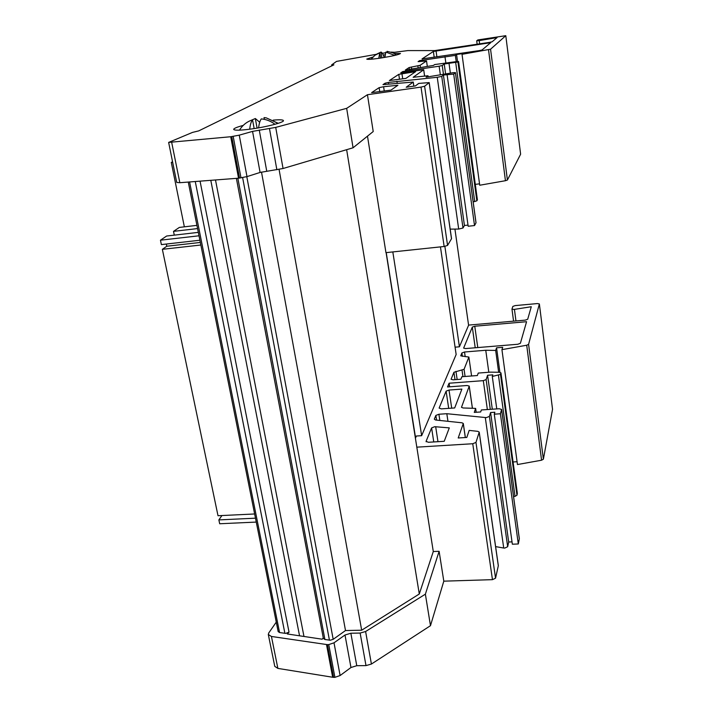 <?xml version="1.0" encoding="UTF-8"?>
<svg xmlns="http://www.w3.org/2000/svg" width="713" height="713" viewBox="0 0 713 713"><rect width="100%" height="100%" fill="white"/><g stroke="black" fill="none" stroke-linecap="round" stroke-linejoin="round"><path stroke-width="1.07" d="M394.298 53.502L400.483 53.484C398.932 54.651 392.177 56.202 380.225 58.127C371.821 59.339 367.338 59.651 366.758 59.081L372.854 57.067M239.497 130.158C242.589 125.087 246.939 121.647 252.554 119.855C251.136 121.638 250.183 124.757 249.71 129.213M259.701 122.244L255.334 118.527L250.923 120.417M243.213 125.408C237.028 127.066 233.846 128.385 233.668 129.347C234.327 130.559 240.147 130.452 251.11 129.026C266.564 126.959 284.086 122.378 283.444 120.649C283.168 119.731 279.763 119.561 273.213 120.123M552.522 409.164L539.367 303.943L537.37 303.569L515.196 305.592L512.852 306.412L511.97 309.094L513.921 309.46L531.283 306.724L527.7 319.246L525.267 320.128L468.566 325.101M431.606 427.925L434.743 426.686L449.297 427.88L444.226 441.294L428.397 442.283L426.08 441.329L431.606 427.925L433.762 441.944M475.972 442.408L495.553 578.181L492.46 579.66L472.746 443.736L475.972 442.408L479.216 432.078L477.808 431.347L469.181 430.394L466.801 437.443L458.209 437.978L463.298 423.477L461.962 422.791L435.536 420.002L434.306 419.155L435.848 415.438L438.905 414.244L446.819 413.709L486.346 417.622L489.403 416.392L490.589 412.533L494.849 412.239L494.278 414.173L500.401 413.763L501.613 409.431L499.18 408.745L481.337 409.966L480.687 411.962L474.27 412.399L475.633 408.389L463.102 407.97L461.48 407.319L469.243 386.081L467.033 385.51L447.541 386.963L449.092 383.22L483.307 380.653L486.123 379.574L487.576 375.27L492.817 374.869L492.291 376.473L500.499 374.396L500.945 372.872L499.35 372.293L490.437 372.133L478.245 373.077L477.362 375.537L461.881 376.714L460.892 379.227L453.201 379.806L451.071 379.271L453.923 372.275L464.056 369.316L468.878 357.061L460.732 355.832L461.881 352.971L464.528 351.999L485.758 350.261L495.669 350.431L496.56 347.81L502.701 347.302L501.934 349.646L526.711 345.235L528.583 344.361L543.377 459.217L541.568 460.215L526.711 345.235M489.403 416.392L507.674 546.719L504.742 548.092L503.717 548.03L485.303 417.604M346.643 149.685L419.289 594L361.669 630.212L345.502 630.542L333.185 639.32L330.217 640.229L324.905 639.49L323.372 638.438L236.386 178.366M323.283 637.966L322.16 639.196L287.268 633.964L289.032 632.137L285.655 633.402L279.558 632.538L278.159 631.584L188.268 182.065M378.746 58.341L379.779 52.807L374.904 55.293L371.054 59.241M376.714 54.126L381.027 52.049C382.025 52.414 383.068 54.197 384.147 57.397L384.895 57.12M254.639 513.975L218.009 515.731L162.359 249.327L166.789 246.235L166.334 244.033M199.898 240.228L161.379 244.604L160.461 240.201L166.637 236.021L198.33 232.367M196.931 225.361L179.364 227.42L173.509 231.369L174.284 235.138M256.261 522.076L219.684 523.761L218.873 519.902L221.93 515.544M255.477 518.182L218.873 519.902M160.461 240.201L199.016 235.789M200.852 245.005L162.359 249.327M520.606 154.124L505.793 35.686L477.862 39.928L476.703 40.81L479.225 40.605L497.086 37.584L492.113 41.791L489.483 42.37L434.672 50.596L407.8 50.596L394.494 52.29L391.134 52.111M424.609 86.246L447.559 245.424L444.137 246.493L421.018 87.093L424.609 86.246L429.199 82.601L418.727 83.412L415.403 85.925L406.205 87.236L413.255 82.048L382.979 84.624L385.1 83.207L388.478 82.432L437.247 77.298L441.739 76.38L443.415 75.034L453.691 74.099L455.438 72.61L452.933 72.717L426.124 77.164L428.014 75.747L413.148 77.289L423.718 69.74L400.742 72.878L402.8 71.532L439.146 66.211L442.238 65.507L444.226 64.001L457.942 62.022L458.575 61.496L456.953 61.532L434.636 64.571L433.433 65.436L405.332 70.061L409.128 67.548L420.109 65.302L426.526 60.944L418.112 61.648L419.636 60.632L455.366 55.391L456.57 54.482L463.076 53.52L462.033 54.322L490.562 49.206L507.415 180.032L505.446 180.71L488.512 49.714M507.415 180.032L520.615 154.204L505.793 35.686L490.562 49.206M476.703 40.81L477.131 44.224M385.581 52.744L382.337 53.297M376.384 54.313L336.518 61.407L331.705 64.847L333.889 64.83L198.713 130.889L192.51 132.404L168.633 142.413L230.816 136.727L238.632 178.188L179.828 182.706L176.744 182.448L168.642 142.431M421.018 87.093L367.445 94.713L346.67 108.34L275.717 127.395L252.554 131.379L239.256 135.158L230.816 136.727M479.252 50.605L422.007 58.929L433.37 51.452L490.704 42.673L482.059 49.972L479.252 50.605M383.255 55.044L385.127 54.741M390.956 90.132L371.616 92.628L379.138 87.646L383.594 86.719L397.899 85.275L390.956 90.132M405.893 78.394L389.369 80.56L398.763 74.357L415.626 71.639L405.893 78.394M475.972 222.643L455.402 72.655M447.149 75.043L468.165 226.253L474.519 225.558L475.999 222.83M441.739 76.38L462.995 228.008L464.439 225.486L467.995 225.094M462.995 228.008L458.682 229.06L437.247 77.298M450.17 229.123L458.682 229.06M451.463 238.525L429.155 82.655M447.559 245.424L451.498 238.757M444.137 246.493L385.947 252.652L367.489 136.147M462.033 54.322L479.724 185.237L505.446 180.71M475.295 184.355L479.537 183.847M477.353 199.738L458.548 61.532M457.942 62.022L476.845 200.808L477.38 199.89M476.845 200.808L474.706 201.556L455.705 62.584M473.147 201.832L474.706 201.556M367.445 94.713L373.22 131.531L353.06 147.787L283.052 168.509L260.093 172.448L246.992 176.61L238.632 178.188M444.876 246.395L459.422 346.803L455.081 347.169M454.93 229.087L468.593 325.244L459.422 346.803M392.818 251.93L421.641 435.688L416.383 436.017L415.474 438.103M440.456 246.885L456.151 354.504L421.641 435.688M346.67 108.34L353.06 147.787M386.232 252.625L415.563 437.898M386.107 252.634L433.29 551.523L439.119 551.309L425.376 594.17L430.483 625.684L443.807 581.166L439.119 551.309M419.289 594L433.29 551.523M387.212 52.236L387.079 51.327L393.13 52.905L396.499 54.99L393.13 52.905M394.806 55.4L385.858 52.085L384.877 57.379M519.269 538.484L501.595 409.574M494.278 414.173L512.344 544.206L518.306 543.974L519.322 538.859M507.674 546.719L508.69 542.005L512.023 541.88M495.606 546.613L503.717 548.03M498.244 565.356L479.189 432.247M495.553 578.181L498.307 565.81M492.46 579.66L443.807 581.166M334.905 677.341L333.595 677.35L327.427 644.614L328.746 644.588L334.905 677.341L340.119 675.532L350.965 667.511L356.767 665.71L365.992 665.603L371.411 664.053L430.483 625.684M327.427 644.614L326.492 644.516L332.659 677.243L333.595 677.35M332.659 677.243L277.874 668.402L274.763 666.352L268.329 634.615M552.539 409.333L543.377 459.217M501.934 349.646L517.46 464.546L541.568 460.215M513.075 461.953L517.085 461.721M517.299 493.209L500.936 372.988M500.499 374.396L516.961 495.25L517.335 493.521M516.961 495.25L515.018 496.355L498.467 375.368M513.565 496.622L515.018 496.355M517.798 344.263L465.642 348.568L463.628 348.122L472.3 327.107L474.778 326.224L526.577 321.706L520.383 343.301L517.798 344.263M454.689 407.952L441.32 408.879L439.119 408.077L446.115 391.152L449.012 390.047L461.89 389.102L454.689 407.952M539.358 304.005L528.583 344.361M472.746 443.736L416.757 447.167M239.55 178.107L231.743 136.629M233.187 136.433L240.994 177.92M425.376 594.17L365.609 631.522L360.136 633.055L350.858 633.233L345.003 635.016L334.014 642.814L328.746 644.588M326.492 644.516L271.43 636.459L268.311 634.517L268.739 632.984L276.27 622.128M271.43 636.459L277.874 668.402M179.828 182.706L171.708 142.502M279.077 169.418L361.669 630.212M261.493 172.056L345.502 630.542M496.56 347.81L499.902 372.329M495.669 350.431L498.654 372.284M485.758 350.261L488.815 372.257M468.878 357.061L471.587 375.974M492.291 376.473L496.774 408.906M487.576 375.27L492.309 409.217M449.092 383.22L449.627 386.803M475.633 408.389L476.186 412.274M500.401 413.763L518.306 543.974M490.589 412.533L508.69 542.005M446.819 413.709L447.96 421.312M278.097 123.367L266.297 117.886L264.042 117.6L264.363 119.356M258.623 127.85C259.086 123.616 259.987 120.64 261.315 118.911C266.288 119.347 270.842 121.139 274.977 124.285M254.149 128.59L252.554 119.855M257.09 128.117L255.334 118.527M381.918 57.86L381.027 52.049M380.59 58.074L379.779 52.807M397.239 83.421L396.909 81.211M464.439 225.486L443.415 75.034M474.519 225.558L453.691 74.099M428.174 76.87L428.014 75.747M402.952 72.557L402.8 71.532M445.589 73.778L444.226 64.001M450.358 73.091L449.065 63.742M427.301 66.336L426.526 60.944M445.848 62.922L444.974 56.657M456.222 61.621L455.366 55.391M457.523 61.47L456.57 54.482M172.555 161.762L171.289 162.43L172.662 162.288M171.289 162.43L184.355 226.832M173.509 231.369L197.572 228.579M200.344 242.447L166.789 246.235M514.438 309.397L515.954 320.939M246.805 176.664L333.185 639.32M200.059 181.155L289.032 632.137M238.543 178.197L230.718 136.736M275.717 127.395L283.052 168.509M269.478 128.616L276.867 169.765M259.256 130.024L266.724 171.058M252.554 131.379L260.093 172.448M239.256 135.158L246.992 176.61M326.581 644.534L332.748 677.261M365.609 631.522L371.411 664.053M360.136 633.055L365.992 665.603M350.858 633.233L356.767 665.71M345.003 635.016L350.965 667.511M334.014 642.814L340.119 675.532M237.848 178.25L324.905 639.49M329.433 640.176L242.634 177.653M284.897 633.358L195.264 181.521M189.596 181.958L279.558 632.538M210.798 180.327L299.549 635.809M215.495 179.97L303.97 636.468M426.08 441.329L426.151 441.793M435.67 426.686L437.969 441.686M474.778 326.224L477.781 347.57M475.223 347.775L472.3 327.107M464.528 351.999L465.206 356.669M462.372 356.366L461.881 352.971M464.056 369.316L465.09 376.473M455.964 371.33L457.158 379.512M462.96 376.633L462.033 370.252M455.01 379.673L453.923 372.275M486.123 379.574L490.286 409.351M487.362 409.556L483.307 380.653M472.389 408.282L469.216 386.232M438.905 414.244L439.85 420.456M436.561 420.109L435.848 415.438M465.313 437.532L463.281 423.656M449.012 390.047L451.712 408.157M448.691 408.371L446.115 391.152M379.762 91.727L379.138 87.646M383.594 86.719L384.262 91.086M436.053 50.864L436.9 56.888M434.19 57.298L433.37 51.452M479.225 40.605L479.653 43.849M413.807 86.148L413.21 82.111M385.305 84.562L385.1 83.207M388.478 82.432L388.745 84.232M424.591 76.139L423.682 69.785M440.313 74.544L439.146 66.211M442.238 65.507L443.433 74.09M409.44 69.66L409.128 67.548M411.374 66.995L411.713 69.33M418.139 67.682L417.88 65.854M420.109 65.302L420.403 67.352M419.779 61.594L419.636 60.632M422.524 59.981L422.711 61.309M401.945 73.635L402.72 78.849M399.503 79.312L398.763 74.357M331.821 65.837L331.661 64.91M463.298 423.477L465.357 437.532M469.243 386.081L472.434 408.282M500.945 372.872L517.344 493.378M479.216 432.078L498.325 565.596M501.613 409.431L519.331 538.68M552.539 409.253L539.367 303.943M511.97 309.094L513.565 321.153M278.257 123.313L266.297 117.886M413.861 86.139L413.255 82.048M424.636 76.139L423.718 69.74M477.398 199.818L458.575 61.496M451.534 238.641L429.199 82.601M476.017 222.741L455.438 72.61"/></g></svg>
